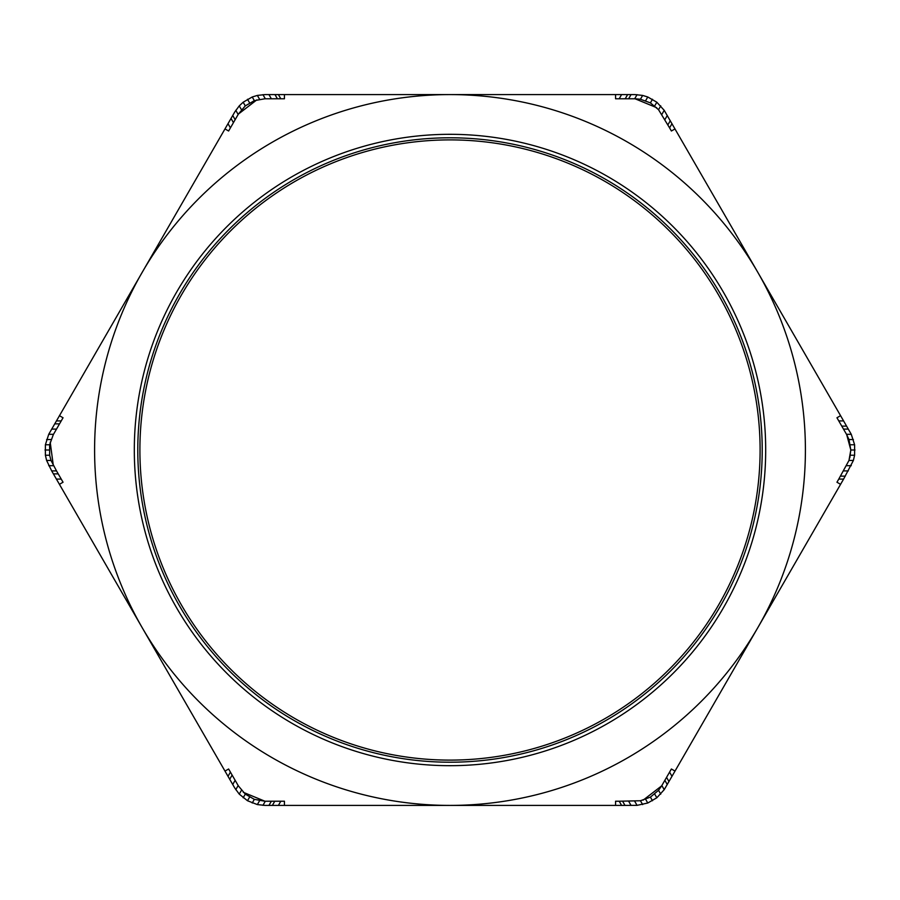 <?xml version="1.0" encoding="UTF-8"?>
<svg xmlns="http://www.w3.org/2000/svg" width="900" height="900" viewBox="0 0 900 900"><rect width="100%" height="100%" fill="white"/><g stroke="black" fill="none" stroke-linecap="round" stroke-linejoin="round"><path stroke-width="1.35" d="M846.709 434.666L848.981 439.549L850.815 450L846.709 434.666L836.955 417.769L840.577 415.676L757.789 272.295A355.41 355.41 0 0 1 757.789 627.705L840.577 484.324L836.955 482.231L840.577 484.324L843.592 479.093L838.766 479.093L836.955 482.231M139.894 450A310.106 310.106 0 0 0 450 760.106A310.106 310.106 0 0 0 760.106 450A310.106 310.106 0 0 0 450 139.894A310.106 310.106 0 0 0 139.894 450M762.21 450A312.21 312.21 0 0 1 450 762.21A312.21 312.21 0 0 1 137.79 450A312.21 312.21 0 0 1 450 137.79A312.21 312.21 0 0 1 762.21 450M51.682 470.902L59.422 484.324L63.045 482.231L59.422 484.324L142.211 627.705A355.41 355.41 0 0 1 450 94.59A355.41 355.41 0 0 1 757.789 272.295L664.211 110.329L656.831 102.218L647.775 96.986L642.645 95.422L635.074 94.59L615.566 94.59L615.566 98.775L615.566 94.59L264.926 94.59L257.355 95.422L252.225 96.986L243.169 102.218L239.254 105.874L234.743 112.016L224.989 128.914L228.611 131.006L224.989 128.914L48.724 434.317L45.394 444.769L45.394 455.231L46.609 460.451L51.682 470.902L56.509 470.902L51.019 460.451L49.635 455.231L49.635 444.769L53.291 434.666L63.045 417.769L59.422 415.676L63.045 417.769M621.596 805.41L637.054 805.354L647.775 803.014L656.831 797.783L664.211 789.671L675.011 771.086L671.389 768.994L675.011 771.086L757.789 627.705A355.41 355.41 0 0 1 450 805.41L284.434 805.41L284.434 801.225L284.434 805.41L264.926 805.41L257.355 804.577L247.5 800.741L239.254 794.126L234.743 787.984L224.989 771.086L228.611 768.994L224.989 771.086L142.211 627.705A355.41 355.41 0 0 0 450 805.41L615.566 805.41L615.566 801.225L619.189 801.225L615.566 801.225L615.566 805.41L621.596 805.41L619.189 801.225L640.44 800.752L650.408 797.119L658.541 790.301L661.635 785.891L643.129 800.156M836.955 417.769L840.577 415.676L851.276 434.317L854.606 444.769L854.606 455.231L853.391 460.451L843.592 479.093M50.197 442.17L53.291 465.334M243.326 792.326L264.926 801.225L254.34 799.346L245.284 794.115L238.365 785.891L228.611 768.994M849.791 457.875L850.815 450L848.981 460.451L838.766 479.093M675.011 128.914L671.389 131.006L669.577 127.867L671.389 131.006L675.011 128.914M656.674 107.674L635.074 98.775L640.44 99.248L650.408 102.881L658.541 109.699L669.577 127.867L671.996 123.683M284.434 94.59L284.434 98.775L284.434 94.59M256.871 99.844L238.365 114.109L245.284 105.885L254.34 100.654L264.926 98.775L284.434 98.775M228.611 131.006L238.365 114.109M274.984 94.59L277.391 98.775M278.404 94.59L280.811 98.775M268.942 94.59L271.361 98.775M262.946 94.646L265.32 98.775M232.74 115.492L235.148 119.677M235.789 110.329L238.162 114.457M231.03 118.462L233.438 122.636M228.004 123.683L230.422 127.867M257.355 95.422L259.56 99.248M252.225 96.986L254.34 100.654M247.5 99.259L249.593 102.881M243.169 102.218L245.284 105.885M239.254 105.874L241.459 109.699M63.045 482.231L56.509 470.902M284.434 801.225L264.926 801.225M671.389 768.994L661.635 785.891M615.566 98.775L635.074 98.775M54.697 423.866L59.524 423.866M56.407 420.907L61.234 420.907M51.682 429.098L56.509 429.098M48.724 434.317L53.494 434.317M48.724 465.683L53.494 465.683M53.392 473.873L58.219 473.873M56.407 479.093L61.234 479.093M46.609 439.549L51.019 439.549M45.394 444.769L49.635 444.769M45 450L49.185 450M45.394 455.231L49.635 455.231M46.609 460.451L51.019 460.451M229.714 779.276L232.132 775.091M228.004 776.317L230.422 772.133M232.74 784.508L235.148 780.322M235.789 789.671L238.162 785.543M268.942 805.41L271.361 801.225M262.946 805.354L265.32 801.225M272.363 805.41L274.781 801.225M278.404 805.41L280.811 801.225M239.254 794.126L241.459 790.301M243.169 797.783L245.284 794.115M247.5 800.741L249.593 797.119M252.225 803.014L254.34 799.346M257.355 804.577L259.56 800.752M625.016 805.41L622.609 801.225M631.058 805.41L628.639 801.225M637.054 805.354L634.68 801.225M667.26 784.508L664.852 780.322M664.211 789.671L661.837 785.543M668.97 781.538L666.562 777.364M671.996 776.317L669.577 772.133M642.645 804.577L640.44 800.752M647.775 803.014L645.66 799.346M652.5 800.741L650.408 797.119M656.831 797.783L654.716 794.115M660.746 794.126L658.541 790.301M845.303 476.134L840.476 476.134M848.317 470.902L843.491 470.902M851.276 465.683L846.506 465.683M848.317 429.098L843.491 429.098M851.276 434.317L846.506 434.317M846.607 426.127L841.781 426.127M843.592 420.907L838.766 420.907M853.391 460.451L848.981 460.451M854.606 455.231L850.365 455.231M855 450L850.815 450M854.606 444.769L850.365 444.769M853.391 439.549L848.981 439.549M670.286 120.724L667.867 124.909M667.26 115.492L664.852 119.677M664.211 110.329L661.837 114.457M631.058 94.59L628.639 98.775M637.054 94.646L634.68 98.775M627.637 94.59L625.219 98.775M621.596 94.59L619.189 98.775M660.746 105.874L658.541 109.699M656.831 102.218L654.716 105.885M652.5 99.259L650.408 102.881M647.775 96.986L645.66 100.654M642.645 95.422L640.44 99.248M134.314 450A315.686 315.686 0 0 1 450 134.314A315.686 315.686 0 0 1 765.686 450A315.686 315.686 0 0 1 450 765.686A315.686 315.686 0 0 1 134.314 450"/></g></svg>
